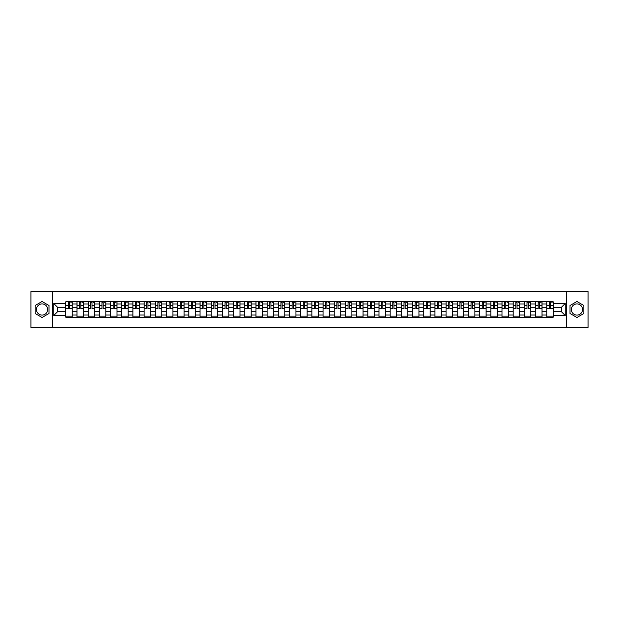 <?xml version="1.0" encoding="UTF-8"?>
<svg xmlns="http://www.w3.org/2000/svg" width="619" height="619" viewBox="0 0 619 619"><rect width="100%" height="100%" fill="white"/><g stroke="black" fill="none" stroke-linecap="round" stroke-linejoin="round"><path stroke-width="0.93" d="M42.061 315.094A5.594 5.594 0 0 1 36.475 309.5A5.594 5.594 0 0 1 42.061 303.906A5.594 5.594 0 0 1 47.655 309.5A5.594 5.594 0 0 1 42.061 315.094M576.939 315.094A5.594 5.594 0 0 1 571.345 309.5A5.594 5.594 0 0 1 576.939 303.906A5.594 5.594 0 0 1 582.525 309.5A5.594 5.594 0 0 1 576.939 315.094M566.687 327.428L588.05 327.428L588.05 291.572L30.95 291.572L30.95 327.428L566.687 327.428L566.687 291.572M76.98 317.207L76.98 303.975L72.245 303.975L72.245 317.207M72.245 303.975L72.245 301.793M76.98 303.975L76.98 301.793M83.433 301.793L83.433 317.207M88.169 317.207L88.169 301.793M94.622 301.793L94.622 317.207M99.35 317.207L99.35 301.793M105.803 301.793L105.803 317.207M110.538 317.207L110.538 301.793M116.991 301.793L116.991 317.207M121.719 317.207L121.719 301.793M128.172 301.793L128.172 317.207M132.907 317.207L132.907 301.793M139.36 301.793L139.36 317.207M144.088 317.207L144.088 301.793M150.541 301.793L150.541 317.207M155.276 317.207L155.276 301.793M161.729 301.793L161.729 317.207M166.465 317.207L166.465 301.793M172.91 301.793L172.91 317.207M177.645 317.207L177.645 301.793M184.098 301.793L184.098 317.207M188.834 317.207L188.834 301.793M195.287 301.793L195.287 317.207M200.014 317.207L200.014 301.793M206.467 301.793L206.467 317.207M211.203 317.207L211.203 301.793M217.656 301.793L217.656 317.207M222.383 317.207L222.383 301.793M228.837 301.793L228.837 317.207M233.572 317.207L233.572 301.793M240.025 301.793L240.025 317.207M244.753 317.207L244.753 301.793M251.206 301.793L251.206 317.207M255.941 317.207L255.941 301.793M262.394 301.793L262.394 317.207M267.129 317.207L267.129 301.793M273.583 301.793L273.583 317.207M278.31 317.207L278.31 301.793M284.763 301.793L284.763 317.207M289.499 317.207L289.499 301.793M295.952 301.793L295.952 317.207M300.679 317.207L300.679 301.793M307.132 301.793L307.132 317.207M311.868 317.207L311.868 301.793M318.321 301.793L318.321 317.207M323.048 317.207L323.048 301.793M329.501 301.793L329.501 317.207M334.237 317.207L334.237 301.793M340.69 301.793L340.69 317.207M345.417 317.207L345.417 301.793M351.871 301.793L351.871 317.207M356.606 317.207L356.606 301.793M363.059 301.793L363.059 317.207M367.794 317.207L367.794 301.793M374.247 301.793L374.247 317.207M378.975 317.207L378.975 301.793M385.428 301.793L385.428 317.207M390.163 317.207L390.163 301.793M396.617 301.793L396.617 317.207M401.344 317.207L401.344 301.793M407.797 301.793L407.797 317.207M412.533 317.207L412.533 301.793M418.986 301.793L418.986 317.207M423.713 317.207L423.713 301.793M430.166 301.793L430.166 317.207M434.902 317.207L434.902 301.793M441.355 301.793L441.355 317.207M446.09 317.207L446.09 301.793M452.535 301.793L452.535 317.207M457.271 317.207L457.271 301.793M463.724 301.793L463.724 317.207M468.459 317.207L468.459 301.793M474.912 301.793L474.912 317.207M479.64 317.207L479.64 301.793M486.093 301.793L486.093 317.207M490.828 317.207L490.828 301.793M497.281 301.793L497.281 317.207M502.009 317.207L502.009 301.793M508.462 301.793L508.462 317.207M513.197 317.207L513.197 301.793M519.651 301.793L519.651 317.207M524.378 317.207L524.378 301.793M530.831 301.793L530.831 317.207M535.567 317.207L535.567 301.793M542.02 301.793L542.02 317.207M546.755 317.207L546.755 301.793M546.755 311.721L542.02 311.721M535.567 311.721L530.831 311.721M524.378 311.721L519.651 311.721M513.197 311.721L508.462 311.721M502.009 311.721L497.281 311.721M490.828 311.721L486.093 311.721M479.64 311.721L474.912 311.721M468.459 311.721L463.724 311.721M457.271 311.721L452.535 311.721M446.09 311.721L441.355 311.721M434.902 311.721L430.166 311.721M423.713 311.721L418.986 311.721M412.533 311.721L407.797 311.721M401.344 311.721L396.617 311.721M390.163 311.721L385.428 311.721M378.975 311.721L374.247 311.721M367.794 311.721L363.059 311.721M356.606 311.721L351.871 311.721M345.417 311.721L340.69 311.721M334.237 311.721L329.501 311.721M323.048 311.721L318.321 311.721M311.868 311.721L307.132 311.721M300.679 311.721L295.952 311.721M289.499 311.721L284.763 311.721M278.31 311.721L273.583 311.721M267.129 311.721L262.394 311.721M255.941 311.721L251.206 311.721M244.753 311.721L240.025 311.721M233.572 311.721L228.837 311.721M222.383 311.721L217.656 311.721M211.203 311.721L206.467 311.721M200.014 311.721L195.287 311.721M188.834 311.721L184.098 311.721M177.645 311.721L172.91 311.721M166.465 311.721L161.729 311.721M155.276 311.721L150.541 311.721M144.088 311.721L139.36 311.721M132.907 311.721L128.172 311.721M121.719 311.721L116.991 311.721M110.538 311.721L105.803 311.721M99.35 311.721L94.622 311.721M88.169 311.721L83.433 311.721M76.98 311.721L72.245 311.721M546.755 307.279L542.02 307.279M535.567 307.279L530.831 307.279M524.378 307.279L519.651 307.279M513.197 307.279L508.462 307.279M502.009 307.279L497.281 307.279M490.828 307.279L486.093 307.279M479.64 307.279L474.912 307.279M468.459 307.279L463.724 307.279M457.271 307.279L452.535 307.279M446.09 307.279L441.355 307.279M434.902 307.279L430.166 307.279M423.713 307.279L418.986 307.279M412.533 307.279L407.797 307.279M401.344 307.279L396.617 307.279M390.163 307.279L385.428 307.279M378.975 307.279L374.247 307.279M367.794 307.279L363.059 307.279M356.606 307.279L351.871 307.279M345.417 307.279L340.69 307.279M334.237 307.279L329.501 307.279M323.048 307.279L318.321 307.279M311.868 307.279L307.132 307.279M300.679 307.279L295.952 307.279M289.499 307.279L284.763 307.279M278.31 307.279L273.583 307.279M267.129 307.279L262.394 307.279M255.941 307.279L251.206 307.279M244.753 307.279L240.025 307.279M233.572 307.279L228.837 307.279M222.383 307.279L217.656 307.279M211.203 307.279L206.467 307.279M200.014 307.279L195.287 307.279M188.834 307.279L184.098 307.279M177.645 307.279L172.91 307.279M166.465 307.279L161.729 307.279M155.276 307.279L150.541 307.279M144.088 307.279L139.36 307.279M132.907 307.279L128.172 307.279M121.719 307.279L116.991 307.279M110.538 307.279L105.803 307.279M99.35 307.279L94.622 307.279M88.169 307.279L83.433 307.279M76.98 307.279L72.245 307.279M57.552 311.721L65.792 311.721L65.792 307.279L57.552 307.279L57.552 311.721L53.752 315.52L53.752 303.48L65.792 303.48L65.792 307.279M553.208 307.279L553.208 311.721L561.448 311.721L561.448 307.279L553.208 307.279L553.208 301.793L65.792 301.793L65.792 303.48M553.208 303.48L565.248 303.48L565.248 315.52L553.208 315.52L553.208 311.721M65.792 311.721L65.792 317.207L553.208 317.207L553.208 315.52M65.792 315.52L53.752 315.52M52.313 327.428L52.313 291.572M48.986 305.507L42.061 301.507L35.144 305.507L35.144 313.493L42.061 317.493L48.986 313.493L48.986 305.507M583.856 305.507L576.939 301.507L570.014 305.507L570.014 313.493L576.939 317.493L583.856 313.493L583.856 305.507M72.245 316.131L65.792 316.131M68.415 302.869L69.63 302.869M83.433 316.131L76.98 316.131M79.596 302.869L80.818 302.869M94.622 316.131L88.169 316.131M90.784 302.869L91.999 302.869M105.803 316.131L99.35 316.131M101.965 302.869L103.187 302.869M116.991 316.131L110.538 316.131M113.153 302.869L114.368 302.869M128.172 316.131L121.719 316.131M124.334 302.869L125.556 302.869M139.36 316.131L132.907 316.131M135.522 302.869L136.745 302.869M150.541 316.131L144.088 316.131M146.711 302.869L147.926 302.869M161.729 316.131L155.276 316.131M157.891 302.869L159.114 302.869M172.91 316.131L166.465 316.131M169.08 302.869L170.295 302.869M184.098 316.131L177.645 316.131M180.261 302.869L181.483 302.869M195.287 316.131L188.834 316.131M191.449 302.869L192.664 302.869M206.467 316.131L200.014 316.131M202.63 302.869L203.852 302.869M217.656 316.131L211.203 316.131M213.818 302.869L215.041 302.869M228.837 316.131L222.383 316.131M225.007 302.869L226.221 302.869M240.025 316.131L233.572 316.131M236.187 302.869L237.41 302.869M251.206 316.131L244.753 316.131M247.376 302.869L248.59 302.869M262.394 316.131L255.941 316.131M258.556 302.869L259.779 302.869M273.583 316.131L267.129 316.131M269.745 302.869L270.96 302.869M284.763 316.131L278.31 316.131M280.925 302.869L282.148 302.869M295.952 316.131L289.499 316.131M292.114 302.869L293.329 302.869M307.132 316.131L300.679 316.131M303.295 302.869L304.517 302.869M318.321 316.131L311.868 316.131M314.483 302.869L315.705 302.869M329.501 316.131L323.048 316.131M325.671 302.869L326.886 302.869M340.69 316.131L334.237 316.131M336.852 302.869L338.075 302.869M351.871 316.131L345.417 316.131M348.04 302.869L349.255 302.869M363.059 316.131L356.606 316.131M359.221 302.869L360.444 302.869M374.247 316.131L367.794 316.131M370.41 302.869L371.624 302.869M385.428 316.131L378.975 316.131M381.59 302.869L382.813 302.869M396.617 316.131L390.163 316.131M392.779 302.869L393.994 302.869M407.797 316.131L401.344 316.131M403.959 302.869L405.182 302.869M418.986 316.131L412.533 316.131M415.148 302.869L416.37 302.869M430.166 316.131L423.713 316.131M426.336 302.869L427.551 302.869M441.355 316.131L434.902 316.131M437.517 302.869L438.739 302.869M452.535 316.131L446.09 316.131M448.705 302.869L449.92 302.869M463.724 316.131L457.271 316.131M459.886 302.869L461.109 302.869M474.912 316.131L468.459 316.131M471.074 302.869L472.289 302.869M486.093 316.131L479.64 316.131M482.255 302.869L483.478 302.869M497.281 316.131L490.828 316.131M493.444 302.869L494.666 302.869M508.462 316.131L502.009 316.131M504.632 302.869L505.847 302.869M519.651 316.131L513.197 316.131M515.813 302.869L517.035 302.869M530.831 316.131L524.378 316.131M527.001 302.869L528.216 302.869M542.02 316.131L535.567 316.131M538.182 302.869L539.404 302.869M553.208 316.131L546.755 316.131M549.37 302.869L550.585 302.869M53.752 303.48L57.552 307.279M561.448 311.721L565.248 315.52M561.448 307.279L565.248 303.48M69.63 308.432L72.214 308.672L69.63 308.672L69.63 301.863L72.214 301.863L70.775 301.863M72.214 308.432L72.214 301.863M68.415 302.799L69.63 302.799M70.775 302.799L71.278 302.799M67.262 301.863L65.831 301.863L65.831 308.672L68.415 308.672L68.415 301.863L67.37 301.863M65.831 301.863L70.674 301.863M80.818 308.432L83.395 308.672L80.818 308.672L80.818 301.863L83.395 301.863L81.963 301.863M83.395 308.432L83.395 301.863M79.596 302.799L80.818 302.799M81.963 302.799L82.466 302.799M78.451 301.863L77.019 301.863L77.019 308.672L79.596 308.672L79.596 301.863L78.559 301.863M77.019 301.863L81.855 301.863M91.999 308.432L94.583 308.672L91.999 308.672L91.999 301.863L94.583 301.863L93.152 301.863M94.583 308.432L94.583 301.863M90.784 302.799L91.999 302.799M93.152 302.799L93.647 302.799M89.639 301.863L88.2 301.863L88.2 308.672L90.784 308.672L90.784 301.863L89.74 301.863M88.2 301.863L93.043 301.863M103.187 308.432L105.764 308.672L103.187 308.672L103.187 301.863L105.764 301.863L104.332 301.863M105.764 308.432L105.764 301.863M101.965 302.799L103.187 302.799M104.332 302.799L104.835 302.799M100.82 301.863L99.388 301.863L99.388 308.672L101.965 308.672L101.965 301.863L100.928 301.863M99.388 301.863L104.224 301.863M114.368 308.432L116.952 308.672L114.368 308.672L114.368 301.863L116.952 301.863L115.521 301.863M116.952 308.432L116.952 301.863M113.153 302.799L114.368 302.799M115.521 302.799L116.024 302.799M112.008 301.863L110.569 301.863L110.569 308.672L113.153 308.672L113.153 301.863L112.116 301.863M110.569 301.863L115.413 301.863M125.556 308.432L128.141 308.672L125.556 308.672L125.556 301.863L128.141 301.863L126.702 301.863M128.141 308.432L128.141 301.863M124.334 302.799L125.556 302.799M126.702 302.799L127.205 302.799M123.189 301.863L121.757 301.863L121.757 308.672L124.334 308.672L124.334 301.863L123.297 301.863M121.757 301.863L126.593 301.863M136.745 308.432L139.321 308.672L136.745 308.672L136.745 301.863L139.321 301.863L137.89 301.863M139.321 308.432L139.321 301.863M135.522 302.799L136.745 302.799M137.89 302.799L138.393 302.799M134.377 301.863L132.938 301.863L132.938 308.672L135.522 308.672L135.522 301.863L134.485 301.863M132.938 301.863L137.782 301.863M147.926 308.432L150.51 308.672L147.926 308.672L147.926 301.863L150.51 301.863L149.071 301.863M150.51 308.432L150.51 301.863M146.711 302.799L147.926 302.799M149.071 302.799L149.574 302.799M145.558 301.863L144.126 301.863L144.126 308.672L146.711 308.672L146.711 301.863L145.666 301.863M144.126 301.863L148.97 301.863M159.114 308.432L161.691 308.672L159.114 308.672L159.114 301.863L161.691 301.863L160.259 301.863M161.691 308.432L161.691 301.863M157.891 302.799L159.114 302.799M160.259 302.799L160.762 302.799M156.746 301.863L155.315 301.863L155.315 308.672L157.891 308.672L157.891 301.863L156.855 301.863M155.315 301.863L160.151 301.863M170.295 308.432L172.879 308.672L170.295 308.672L170.295 301.863L172.879 301.863L171.448 301.863M172.879 308.432L172.879 301.863M169.08 302.799L170.295 302.799M171.448 302.799L171.943 302.799M167.927 301.863L166.496 301.863L166.496 308.672L169.08 308.672L169.08 301.863L168.035 301.863M166.496 301.863L171.339 301.863M181.483 308.432L184.06 308.672L181.483 308.672L181.483 301.863L184.06 301.863L182.628 301.863M184.06 308.432L184.06 301.863M180.261 302.799L181.483 302.799M182.628 302.799L183.131 302.799M179.115 301.863L177.684 301.863L177.684 308.672L180.261 308.672L180.261 301.863L179.224 301.863M177.684 301.863L182.52 301.863M192.664 308.432L195.248 308.672L192.664 308.672L192.664 301.863L195.248 301.863L193.817 301.863M195.248 308.432L195.248 301.863M191.449 302.799L192.664 302.799M193.817 302.799L194.32 302.799M190.304 301.863L188.865 301.863L188.865 308.672L191.449 308.672L191.449 301.863L190.404 301.863M188.865 301.863L193.708 301.863M203.852 308.432L206.437 308.672L203.852 308.672L203.852 301.863L206.437 301.863L204.997 301.863M206.437 308.432L206.437 301.863M202.63 302.799L203.852 302.799M204.997 302.799L205.5 302.799M201.484 301.863L200.053 301.863L200.053 308.672L202.63 308.672L202.63 301.863L201.593 301.863M200.053 301.863L204.889 301.863M215.041 308.432L217.617 308.672L215.041 308.672L215.041 301.863L217.617 301.863L216.186 301.863M217.617 308.432L217.617 301.863M213.818 302.799L215.041 302.799M216.186 302.799L216.689 302.799M212.673 301.863L211.234 301.863L211.234 308.672L213.818 308.672L213.818 301.863L212.781 301.863M211.234 301.863L216.077 301.863M226.221 308.432L228.806 308.672L226.221 308.672L226.221 301.863L228.806 301.863L227.366 301.863M228.806 308.432L228.806 301.863M225.007 302.799L226.221 302.799M227.366 302.799L227.869 302.799M223.854 301.863L222.422 301.863L222.422 308.672L225.007 308.672L225.007 301.863L223.962 301.863M222.422 301.863L227.258 301.863M237.41 308.432L239.986 308.672L237.41 308.672L237.41 301.863L239.986 301.863L238.555 301.863M239.986 308.432L239.986 301.863M236.187 302.799L237.41 302.799M238.555 302.799L239.058 302.799M235.042 301.863L233.611 301.863L233.611 308.672L236.187 308.672L236.187 301.863L235.15 301.863M233.611 301.863L238.447 301.863M248.59 308.432L251.175 308.672L248.59 308.672L248.59 301.863L251.175 301.863L249.736 301.863M251.175 308.432L251.175 301.863M247.376 302.799L248.59 302.799M249.736 302.799L250.238 302.799M246.223 301.863L244.791 301.863L244.791 308.672L247.376 308.672L247.376 301.863L246.331 301.863M244.791 301.863L249.635 301.863M259.779 308.432L262.355 308.672L259.779 308.672L259.779 301.863L262.355 301.863L260.924 301.863M262.355 308.432L262.355 301.863M258.556 302.799L259.779 302.799M260.924 302.799L261.427 302.799M257.411 301.863L255.98 301.863L255.98 308.672L258.556 308.672L258.556 301.863L257.519 301.863M255.98 301.863L260.816 301.863M270.96 308.432L273.544 308.672L270.96 308.672L270.96 301.863L273.544 301.863L272.112 301.863M273.544 308.432L273.544 301.863M269.745 302.799L270.96 302.799M272.112 302.799L272.608 302.799M268.6 301.863L267.16 301.863L267.16 308.672L269.745 308.672L269.745 301.863L268.7 301.863M267.16 301.863L272.004 301.863M282.148 308.432L284.725 308.672L282.148 308.672L282.148 301.863L284.725 301.863L283.293 301.863M284.725 308.432L284.725 301.863M280.925 302.799L282.148 302.799M283.293 302.799L283.796 302.799M279.78 301.863L278.349 301.863L278.349 308.672L280.925 308.672L280.925 301.863L279.889 301.863M278.349 301.863L283.185 301.863M293.329 308.432L295.913 308.672L293.329 308.672L293.329 301.863L295.913 301.863L294.482 301.863M295.913 308.432L295.913 301.863M292.114 302.799L293.329 302.799M294.482 302.799L294.984 302.799M290.969 301.863L289.53 301.863L289.53 308.672L292.114 308.672L292.114 301.863L291.077 301.863M289.53 301.863L294.373 301.863M304.517 308.432L307.101 308.672L304.517 308.672L304.517 301.863L307.101 301.863L305.662 301.863M307.101 308.432L307.101 301.863M303.295 302.799L304.517 302.799M305.662 302.799L306.165 302.799M302.149 301.863L300.718 301.863L300.718 308.672L303.295 308.672L303.295 301.863L302.258 301.863M300.718 301.863L305.554 301.863M315.705 308.432L318.282 308.672L315.705 308.672L315.705 301.863L318.282 301.863L316.851 301.863M318.282 308.432L318.282 301.863M314.483 302.799L315.705 302.799M316.851 302.799L317.354 302.799M313.338 301.863L311.899 301.863L311.899 308.672L314.483 308.672L314.483 301.863L313.446 301.863M311.899 301.863L316.742 301.863M326.886 308.432L329.47 308.672L326.886 308.672L326.886 301.863L329.47 301.863L328.031 301.863M329.47 308.432L329.47 301.863M325.671 302.799L326.886 302.799M328.031 302.799L328.534 302.799M324.518 301.863L323.087 301.863L323.087 308.672L325.671 308.672L325.671 301.863L324.627 301.863M323.087 301.863L327.923 301.863M338.075 308.432L340.651 308.672L338.075 308.672L338.075 301.863L340.651 301.863L339.22 301.863M340.651 308.432L340.651 301.863M336.852 302.799L338.075 302.799M339.22 302.799L339.723 302.799M335.707 301.863L334.275 301.863L334.275 308.672L336.852 308.672L336.852 301.863L335.815 301.863M334.275 301.863L339.111 301.863M349.255 308.432L351.84 308.672L349.255 308.672L349.255 301.863L351.84 301.863L350.4 301.863M351.84 308.432L351.84 301.863M348.04 302.799L349.255 302.799M350.4 302.799L350.903 302.799M346.888 301.863L345.456 301.863L345.456 308.672L348.04 308.672L348.04 301.863L346.996 301.863M345.456 301.863L350.3 301.863M360.444 308.432L363.02 308.672L360.444 308.672L360.444 301.863L363.02 301.863L361.589 301.863M363.02 308.432L363.02 301.863M359.221 302.799L360.444 302.799M361.589 302.799L362.092 302.799M358.076 301.863L356.645 301.863L356.645 308.672L359.221 308.672L359.221 301.863L358.184 301.863M356.645 301.863L361.481 301.863M371.624 308.432L374.209 308.672L371.624 308.672L371.624 301.863L374.209 301.863L372.777 301.863M374.209 308.432L374.209 301.863M370.41 302.799L371.624 302.799M372.777 302.799L373.272 302.799M369.264 301.863L367.825 301.863L367.825 308.672L370.41 308.672L370.41 301.863L369.365 301.863M367.825 301.863L372.669 301.863M382.813 308.432L385.389 308.672L382.813 308.672L382.813 301.863L385.389 301.863L383.958 301.863M385.389 308.432L385.389 301.863M381.59 302.799L382.813 302.799M383.958 302.799L384.461 302.799M380.445 301.863L379.014 301.863L379.014 308.672L381.59 308.672L381.59 301.863L380.553 301.863M379.014 301.863L383.85 301.863M393.994 308.432L396.578 308.672L393.994 308.672L393.994 301.863L396.578 301.863L395.146 301.863M396.578 308.432L396.578 301.863M392.779 302.799L393.994 302.799M395.146 302.799L395.649 302.799M391.634 301.863L390.194 301.863L390.194 308.672L392.779 308.672L392.779 301.863L391.742 301.863M390.194 301.863L395.038 301.863M405.182 308.432L407.766 308.672L405.182 308.672L405.182 301.863L407.766 301.863L406.327 301.863M407.766 308.432L407.766 301.863M403.959 302.799L405.182 302.799M406.327 302.799L406.83 302.799M402.814 301.863L401.383 301.863L401.383 308.672L403.959 308.672L403.959 301.863L402.923 301.863M401.383 301.863L406.219 301.863M416.37 308.432L418.947 308.672L416.37 308.672L416.37 301.863L418.947 301.863L417.516 301.863M418.947 308.432L418.947 301.863M415.148 302.799L416.37 302.799M417.516 302.799L418.018 302.799M414.003 301.863L412.564 301.863L412.564 308.672L415.148 308.672L415.148 301.863L414.111 301.863M412.564 301.863L417.407 301.863M427.551 308.432L430.135 308.672L427.551 308.672L427.551 301.863L430.135 301.863L428.696 301.863M430.135 308.432L430.135 301.863M426.336 302.799L427.551 302.799M428.696 302.799L429.199 302.799M425.183 301.863L423.752 301.863L423.752 308.672L426.336 308.672L426.336 301.863L425.292 301.863M423.752 301.863L428.596 301.863M438.739 308.432L441.316 308.672L438.739 308.672L438.739 301.863L441.316 301.863L439.885 301.863M441.316 308.432L441.316 301.863M437.517 302.799L438.739 302.799M439.885 302.799L440.388 302.799M436.372 301.863L434.94 301.863L434.94 308.672L437.517 308.672L437.517 301.863L436.48 301.863M434.94 301.863L439.776 301.863M449.92 308.432L452.504 308.672L449.92 308.672L449.92 301.863L452.504 301.863L451.073 301.863M452.504 308.432L452.504 301.863M448.705 302.799L449.92 302.799M451.073 302.799L451.568 302.799M447.552 301.863L446.121 301.863L446.121 308.672L448.705 308.672L448.705 301.863L447.661 301.863M446.121 301.863L450.965 301.863M461.109 308.432L463.685 308.672L461.109 308.672L461.109 301.863L463.685 301.863L462.254 301.863M463.685 308.432L463.685 301.863M459.886 302.799L461.109 302.799M462.254 302.799L462.757 302.799M458.741 301.863L457.309 301.863L457.309 308.672L459.886 308.672L459.886 301.863L458.849 301.863M457.309 301.863L462.145 301.863M472.289 308.432L474.874 308.672L472.289 308.672L472.289 301.863L474.874 301.863L473.442 301.863M474.874 308.432L474.874 301.863M471.074 302.799L472.289 302.799M473.442 302.799L473.945 302.799M469.929 301.863L468.49 301.863L468.49 308.672L471.074 308.672L471.074 301.863L470.03 301.863M468.49 301.863L473.334 301.863M483.478 308.432L486.062 308.672L483.478 308.672L483.478 301.863L486.062 301.863L484.623 301.863M486.062 308.432L486.062 301.863M482.255 302.799L483.478 302.799M484.623 302.799L485.126 302.799M481.11 301.863L479.679 301.863L479.679 308.672L482.255 308.672L482.255 301.863L481.218 301.863M479.679 301.863L484.515 301.863M494.666 308.432L497.243 308.672L494.666 308.672L494.666 301.863L497.243 301.863L495.811 301.863M497.243 308.432L497.243 301.863M493.444 302.799L494.666 302.799M495.811 302.799L496.314 302.799M492.298 301.863L490.859 301.863L490.859 308.672L493.444 308.672L493.444 301.863L492.407 301.863M490.859 301.863L495.703 301.863M505.847 308.432L508.431 308.672L505.847 308.672L505.847 301.863L508.431 301.863L506.992 301.863M508.431 308.432L508.431 301.863M504.632 302.799L505.847 302.799M506.992 302.799L507.495 302.799M503.479 301.863L502.048 301.863L502.048 308.672L504.632 308.672L504.632 301.863L503.587 301.863M502.048 301.863L506.884 301.863M517.035 308.432L519.612 308.672L517.035 308.672L517.035 301.863L519.612 301.863L518.18 301.863M519.612 308.432L519.612 301.863M515.813 302.799L517.035 302.799M518.18 302.799L518.683 302.799M514.668 301.863L513.236 301.863L513.236 308.672L515.813 308.672L515.813 301.863L514.776 301.863M513.236 301.863L518.072 301.863M528.216 308.432L530.8 308.672L528.216 308.672L528.216 301.863L530.8 301.863L529.361 301.863M530.8 308.432L530.8 301.863M527.001 302.799L528.216 302.799M529.361 302.799L529.864 302.799M525.848 301.863L524.417 301.863L524.417 308.672L527.001 308.672L527.001 301.863L525.957 301.863M524.417 301.863L529.26 301.863M539.404 308.432L541.981 308.672L539.404 308.672L539.404 301.863L541.981 301.863L540.549 301.863M541.981 308.432L541.981 301.863M538.182 302.799L539.404 302.799M540.549 302.799L541.052 302.799M537.037 301.863L535.605 301.863L535.605 308.672L538.182 308.672L538.182 301.863L537.145 301.863M535.605 301.863L540.441 301.863M550.585 308.432L553.169 308.672L550.585 308.672L550.585 301.863L553.169 301.863L551.738 301.863M553.169 308.432L553.169 301.863M549.37 302.799L550.585 302.799M551.738 302.799L552.233 302.799M548.225 301.863L546.786 301.863L546.786 308.672L549.37 308.672L549.37 301.863L548.326 301.863M546.786 301.863L551.63 301.863M535.567 303.975L530.831 303.975M524.378 303.975L519.651 303.975M513.197 303.975L508.462 303.975M502.009 303.975L497.281 303.975M490.828 303.975L486.093 303.975M479.64 303.975L474.912 303.975M468.459 303.975L463.724 303.975M457.271 303.975L452.535 303.975M446.09 303.975L441.355 303.975M434.902 303.975L430.166 303.975M423.713 303.975L418.986 303.975M412.533 303.975L407.797 303.975M401.344 303.975L396.617 303.975M390.163 303.975L385.428 303.975M378.975 303.975L374.247 303.975M367.794 303.975L363.059 303.975M356.606 303.975L351.871 303.975M345.417 303.975L340.69 303.975M334.237 303.975L329.501 303.975M323.048 303.975L318.321 303.975M311.868 303.975L307.132 303.975M300.679 303.975L295.952 303.975M289.499 303.975L284.763 303.975M278.31 303.975L273.583 303.975M267.129 303.975L262.394 303.975M255.941 303.975L251.206 303.975M244.753 303.975L240.025 303.975M233.572 303.975L228.837 303.975M222.383 303.975L217.656 303.975M211.203 303.975L206.467 303.975M200.014 303.975L195.287 303.975M188.834 303.975L184.098 303.975M177.645 303.975L172.91 303.975M166.465 303.975L161.729 303.975M155.276 303.975L150.541 303.975M144.088 303.975L139.36 303.975M132.907 303.975L128.172 303.975M121.719 303.975L116.991 303.975M110.538 303.975L105.803 303.975M99.35 303.975L94.622 303.975M88.169 303.975L83.433 303.975M546.755 303.975L542.02 303.975M535.567 315.025L530.831 315.025M524.378 315.025L519.651 315.025M513.197 315.025L508.462 315.025M502.009 315.025L497.281 315.025M490.828 315.025L486.093 315.025M479.64 315.025L474.912 315.025M468.459 315.025L463.724 315.025M457.271 315.025L452.535 315.025M446.09 315.025L441.355 315.025M434.902 315.025L430.166 315.025M423.713 315.025L418.986 315.025M412.533 315.025L407.797 315.025M401.344 315.025L396.617 315.025M390.163 315.025L385.428 315.025M378.975 315.025L374.247 315.025M367.794 315.025L363.059 315.025M356.606 315.025L351.871 315.025M345.417 315.025L340.69 315.025M334.237 315.025L329.501 315.025M323.048 315.025L318.321 315.025M311.868 315.025L307.132 315.025M300.679 315.025L295.952 315.025M289.499 315.025L284.763 315.025M278.31 315.025L273.583 315.025M267.129 315.025L262.394 315.025M255.941 315.025L251.206 315.025M244.753 315.025L240.025 315.025M233.572 315.025L228.837 315.025M222.383 315.025L217.656 315.025M211.203 315.025L206.467 315.025M200.014 315.025L195.287 315.025M188.834 315.025L184.098 315.025M177.645 315.025L172.91 315.025M166.465 315.025L161.729 315.025M155.276 315.025L150.541 315.025M144.088 315.025L139.36 315.025M132.907 315.025L128.172 315.025M121.719 315.025L116.991 315.025M110.538 315.025L105.803 315.025M99.35 315.025L94.622 315.025M88.169 315.025L83.433 315.025M76.98 315.025L72.245 315.025M546.755 315.025L542.02 315.025M69.63 305.345L72.214 305.345M65.831 308.432L68.415 308.432M65.831 305.345L68.415 305.345M80.818 305.345L83.395 305.345M77.019 308.432L79.596 308.432M77.019 305.345L79.596 305.345M91.999 305.345L94.583 305.345M88.2 308.432L90.784 308.432M88.2 305.345L90.784 305.345M103.187 305.345L105.764 305.345M99.388 308.432L101.965 308.432M99.388 305.345L101.965 305.345M114.368 305.345L116.952 305.345M110.569 308.432L113.153 308.432M110.569 305.345L113.153 305.345M125.556 305.345L128.141 305.345M121.757 308.432L124.334 308.432M121.757 305.345L124.334 305.345M136.745 305.345L139.321 305.345M132.938 308.432L135.522 308.432M132.938 305.345L135.522 305.345M147.926 305.345L150.51 305.345M144.126 308.432L146.711 308.432M144.126 305.345L146.711 305.345M159.114 305.345L161.691 305.345M155.315 308.432L157.891 308.432M155.315 305.345L157.891 305.345M170.295 305.345L172.879 305.345M166.496 308.432L169.08 308.432M166.496 305.345L169.08 305.345M181.483 305.345L184.06 305.345M177.684 308.432L180.261 308.432M177.684 305.345L180.261 305.345M192.664 305.345L195.248 305.345M188.865 308.432L191.449 308.432M188.865 305.345L191.449 305.345M203.852 305.345L206.437 305.345M200.053 308.432L202.63 308.432M200.053 305.345L202.63 305.345M215.041 305.345L217.617 305.345M211.234 308.432L213.818 308.432M211.234 305.345L213.818 305.345M226.221 305.345L228.806 305.345M222.422 308.432L225.007 308.432M222.422 305.345L225.007 305.345M237.41 305.345L239.986 305.345M233.611 308.432L236.187 308.432M233.611 305.345L236.187 305.345M248.59 305.345L251.175 305.345M244.791 308.432L247.376 308.432M244.791 305.345L247.376 305.345M259.779 305.345L262.355 305.345M255.98 308.432L258.556 308.432M255.98 305.345L258.556 305.345M270.96 305.345L273.544 305.345M267.16 308.432L269.745 308.432M267.16 305.345L269.745 305.345M282.148 305.345L284.725 305.345M278.349 308.432L280.925 308.432M278.349 305.345L280.925 305.345M293.329 305.345L295.913 305.345M289.53 308.432L292.114 308.432M289.53 305.345L292.114 305.345M304.517 305.345L307.101 305.345M300.718 308.432L303.295 308.432M300.718 305.345L303.295 305.345M315.705 305.345L318.282 305.345M311.899 308.432L314.483 308.432M311.899 305.345L314.483 305.345M326.886 305.345L329.47 305.345M323.087 308.432L325.671 308.432M323.087 305.345L325.671 305.345M338.075 305.345L340.651 305.345M334.275 308.432L336.852 308.432M334.275 305.345L336.852 305.345M349.255 305.345L351.84 305.345M345.456 308.432L348.04 308.432M345.456 305.345L348.04 305.345M360.444 305.345L363.02 305.345M356.645 308.432L359.221 308.432M356.645 305.345L359.221 305.345M371.624 305.345L374.209 305.345M367.825 308.432L370.41 308.432M367.825 305.345L370.41 305.345M382.813 305.345L385.389 305.345M379.014 308.432L381.59 308.432M379.014 305.345L381.59 305.345M393.994 305.345L396.578 305.345M390.194 308.432L392.779 308.432M390.194 305.345L392.779 305.345M405.182 305.345L407.766 305.345M401.383 308.432L403.959 308.432M401.383 305.345L403.959 305.345M416.37 305.345L418.947 305.345M412.564 308.432L415.148 308.432M412.564 305.345L415.148 305.345M427.551 305.345L430.135 305.345M423.752 308.432L426.336 308.432M423.752 305.345L426.336 305.345M438.739 305.345L441.316 305.345M434.94 308.432L437.517 308.432M434.94 305.345L437.517 305.345M449.92 305.345L452.504 305.345M446.121 308.432L448.705 308.432M446.121 305.345L448.705 305.345M461.109 305.345L463.685 305.345M457.309 308.432L459.886 308.432M457.309 305.345L459.886 305.345M472.289 305.345L474.874 305.345M468.49 308.432L471.074 308.432M468.49 305.345L471.074 305.345M483.478 305.345L486.062 305.345M479.679 308.432L482.255 308.432M479.679 305.345L482.255 305.345M494.666 305.345L497.243 305.345M490.859 308.432L493.444 308.432M490.859 305.345L493.444 305.345M505.847 305.345L508.431 305.345M502.048 308.432L504.632 308.432M502.048 305.345L504.632 305.345M517.035 305.345L519.612 305.345M513.236 308.432L515.813 308.432M513.236 305.345L515.813 305.345M528.216 305.345L530.8 305.345M524.417 308.432L527.001 308.432M524.417 305.345L527.001 305.345M539.404 305.345L541.981 305.345M535.605 308.432L538.182 308.432M535.605 305.345L538.182 305.345M550.585 305.345L553.169 305.345M546.786 308.432L549.37 308.432M546.786 305.345L549.37 305.345"/></g></svg>
